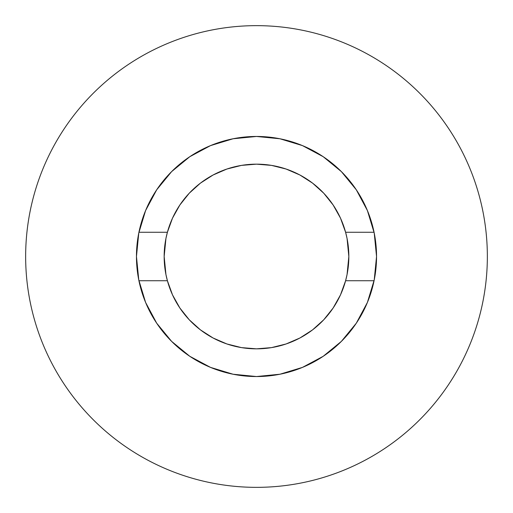 <?xml version="1.0" encoding="UTF-8"?>
<svg xmlns="http://www.w3.org/2000/svg" width="513" height="513" viewBox="0 0 513 513"><rect width="100%" height="100%" fill="white"/><g stroke="black" fill="none" stroke-linecap="round" stroke-linejoin="round"><path stroke-width="0.77" d="M278.54 138.497L256.5 136.458L279.918 138.767L302.439 145.596L323.19 156.689L341.382 171.618L356.311 189.81L367.404 210.561L374.233 233.082L376.542 256.5A120.042 120.042 0 0 1 256.5 376.542A120.042 120.042 0 0 1 136.458 256.5L138.767 233.082L145.596 210.561L156.689 189.81L171.618 171.618L189.81 156.689L210.561 145.596L233.082 138.767L256.5 136.458L234.46 138.497M25.65 256.5A230.85 230.85 0 0 1 256.5 25.65A230.85 230.85 0 0 1 487.35 256.5A230.85 230.85 0 0 1 256.5 487.35A230.85 230.85 0 0 1 25.65 256.5C25.65 271.659 27.131 286.671 30.087 301.535C33.044 316.406 37.423 330.84 43.22 344.845C49.024 358.844 56.135 372.149 64.555 384.756C72.974 397.357 82.548 409.015 93.263 419.737C103.985 430.452 115.643 440.026 128.244 448.445C140.851 456.865 154.156 463.976 168.155 469.78C182.16 475.577 196.594 479.956 211.465 482.913C226.329 485.869 241.341 487.35 256.5 487.35C271.659 487.35 286.671 485.869 301.535 482.913C316.406 479.956 330.84 475.577 344.845 469.78C358.844 463.976 372.149 456.865 384.756 448.445C397.357 440.026 409.015 430.452 419.737 419.737C430.452 409.015 440.026 397.357 448.445 384.756C456.865 372.149 463.976 358.844 469.78 344.845C475.577 330.84 479.956 316.406 482.913 301.535C485.869 286.671 487.35 271.659 487.35 256.5C487.35 241.341 485.869 226.329 482.913 211.465C479.956 196.594 475.577 182.16 469.78 168.155C463.976 154.156 456.865 140.851 448.445 128.244C440.026 115.643 430.452 103.985 419.737 93.263C409.015 82.548 397.357 72.974 384.756 64.555C372.149 56.135 358.844 49.024 344.845 43.22C330.84 37.423 316.406 33.044 301.535 30.087C286.671 27.131 271.659 25.65 256.5 25.65C241.341 25.65 226.329 27.131 211.465 30.087C196.594 33.044 182.16 37.423 168.155 43.22C154.156 49.024 140.851 56.135 128.244 64.555C115.643 72.974 103.985 82.548 93.263 93.263C82.548 103.985 72.974 115.643 64.555 128.244C56.135 140.851 49.024 154.156 43.22 168.155C37.423 182.16 33.044 196.594 30.087 211.465C27.131 226.329 25.65 241.341 25.65 256.5M367.789 301.49L374.067 280.739L345.602 280.739L340.485 294.892L333.129 308.018L323.748 319.785L312.571 329.865L299.913 337.996L286.1 343.966L271.499 347.615L256.5 348.84L241.501 347.615L226.9 343.966L213.087 337.996L200.429 329.865L189.252 319.785L179.871 308.018L172.515 294.892L167.398 280.739A92.34 92.34 0 0 1 164.16 256.5A92.34 92.34 0 0 0 167.398 280.739A92.34 92.34 0 0 1 256.5 164.16A92.34 92.34 0 0 1 345.602 280.739A92.34 92.34 0 0 0 348.84 256.5A92.34 92.34 0 0 1 167.398 280.739L138.933 280.739L145.211 301.49M145.211 211.51L138.933 232.261L167.398 232.261L172.515 218.108L179.871 204.982L189.252 193.215L200.429 183.135L213.087 175.004L226.9 169.034L241.501 165.385L256.5 164.16L271.499 165.385L286.1 169.034L299.913 175.004L312.571 183.135L323.748 193.215L333.129 204.982L340.485 218.108L345.602 232.261L374.067 232.261L367.789 211.51M365.198 205.559L359.145 194.254M359.138 194.247L357.619 191.811M352.906 184.969L343.966 174.285M337.657 168.052L332.36 163.467M332.296 163.416L327.185 159.479M319.798 154.503L315.418 151.912M315.373 151.886L307.717 147.93M299.874 144.57L296.771 143.416M296.719 143.396L285.606 140.036M227.394 140.036L216.281 143.396M216.23 143.416L213.126 144.57M205.283 147.93L197.627 151.886M197.582 151.912L193.202 154.503M185.815 159.479L180.704 163.416M180.672 163.442L175.343 168.052M169.034 174.285L160.094 184.969M155.381 191.811L147.802 205.559M64.555 384.756C72.974 397.357 82.548 409.015 93.263 419.737C103.985 430.452 115.643 440.026 128.244 448.445M384.756 448.445C397.357 440.026 409.015 430.452 419.737 419.737C430.452 409.015 440.026 397.357 448.445 384.756M448.445 128.244C440.026 115.643 430.452 103.985 419.737 93.263C409.015 82.548 397.357 72.974 384.756 64.555M128.244 64.555C115.643 72.974 103.985 82.548 93.263 93.263C82.548 103.985 72.974 115.643 64.555 128.244M376.542 256.5L374.233 279.918L367.404 302.439L356.311 323.19L341.382 341.382L323.19 356.311L302.439 367.404L279.918 374.233L256.5 376.542L233.082 374.233L210.561 367.404L189.81 356.311L171.618 341.382L156.689 323.19L145.596 302.439L138.767 279.918L136.458 256.5A120.042 120.042 0 0 1 256.5 136.458A120.042 120.042 0 0 1 376.542 256.5M147.802 307.441L153.855 318.746M153.862 318.753L155.381 321.189M160.094 328.031L169.034 338.715M175.343 344.948L180.64 349.533M180.704 349.584L185.815 353.521M193.202 358.497L197.582 361.088M197.627 361.114L205.283 365.07M213.126 368.43L216.23 369.584M216.281 369.604L227.394 372.964M234.46 374.503L256.5 376.542L278.54 374.503M285.606 372.964L296.719 369.604M296.771 369.584L299.874 368.43M307.717 365.07L315.373 361.114M315.418 361.088L319.798 358.497M327.185 353.521L332.296 349.584M332.328 349.558L337.657 344.948M343.966 338.715L352.906 328.031M357.619 321.189L365.198 307.441M374.067 280.739L345.602 280.739L347.057 274.545M345.602 232.261A92.34 92.34 0 0 1 348.84 256.5L347.064 238.487L345.602 232.261L374.067 232.261M165.936 238.487L164.16 256.5A92.34 92.34 0 0 1 167.398 232.261L165.943 238.455M136.458 256.526A120.042 120.042 0 0 0 138.76 279.886M138.773 279.951A120.042 120.042 0 0 0 138.933 280.739L167.398 280.739L165.936 274.513L164.16 256.5M138.933 232.261L167.398 232.261M343.268 224.912L341.235 219.808M333.873 206.104L333.213 205.104M322.671 192.093L321.831 191.24M321.792 191.208L318.932 188.463M309.871 181.147L304.728 177.754M295.11 172.618L289.403 170.22M278.424 166.802L274.545 165.943M274.487 165.93L273.179 165.68M239.821 165.68L238.513 165.93M238.487 165.936L234.576 166.802M223.597 170.22L217.89 172.618M208.272 177.754L203.129 181.147M194.068 188.463L191.24 191.169M191.208 191.208L190.329 192.093M171.765 219.808L169.732 224.912M169.732 288.088L171.765 293.192M179.127 306.896L179.787 307.896M190.329 320.907L191.169 321.76M191.208 321.792L194.068 324.537M203.129 331.853L208.272 335.245M217.89 340.382L223.597 342.78M234.576 346.198L238.455 347.057M238.513 347.07L239.821 347.32M273.179 347.32L274.487 347.07M274.513 347.064L278.424 346.198M289.403 342.78L295.11 340.382M304.728 335.245L309.871 331.853M318.932 324.537L321.76 321.831M321.792 321.792L322.671 320.907M341.235 293.192L343.268 288.088M347.064 274.513L348.84 256.5"/></g></svg>
